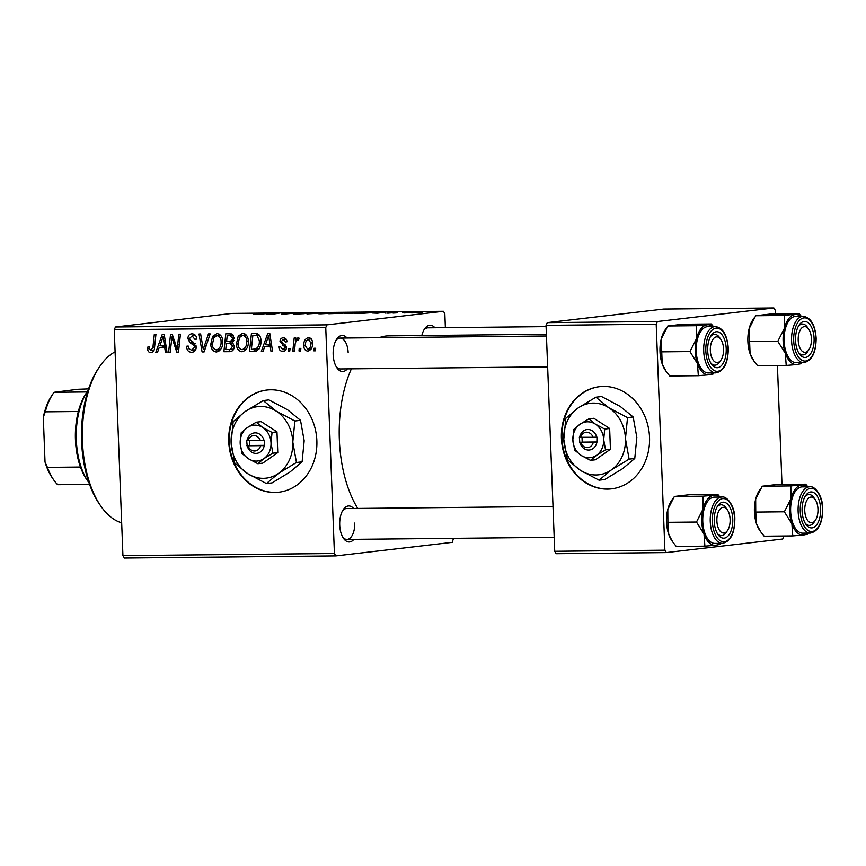 <?xml version="1.0" encoding="UTF-8"?>
<svg xmlns="http://www.w3.org/2000/svg" width="866" height="866" viewBox="0 0 866 866"><rect width="100%" height="100%" fill="white"/><g stroke="black" fill="none" stroke-linecap="round" stroke-linejoin="round"><path stroke-width="1.3" d="M607.434 489.106A51.44 43.993 -96.7 0 0 611.428 488.857A51.44 43.993 -96.7 0 0 649.392 434.992A51.44 43.993 -96.7 0 0 603.494 386.42A51.44 43.993 -96.7 0 0 599.51 386.68A51.44 43.993 -96.7 0 0 561.536 440.534A51.44 43.993 -96.7 0 0 607.434 489.106M599.77 386.647A51.44 43.993 -96.7 0 0 562.077 440.632A51.44 43.993 -96.7 0 0 607.964 489.052A51.44 43.993 -96.7 0 0 611.688 488.825M228.743 441.563A51.44 43.993 -96.7 0 0 278.755 492.213A51.44 43.993 -96.7 0 0 316.859 440.675A51.44 43.993 -96.7 0 0 266.847 390.036A51.44 43.993 -96.7 0 0 228.743 441.563M267.107 390.003A51.44 43.993 -96.7 0 0 229.263 441.508A51.44 43.993 -96.7 0 0 279.025 492.18M353.913 539.334A18.002 9.288 -90.6 0 1 343.521 538.381A18.002 9.288 -90.6 0 1 339.71 525.034A18.002 9.288 -90.6 0 1 343.228 509.641A18.002 9.288 -90.6 0 1 353.599 508.472M342.806 537.256A15.436 7.956 89.4 0 0 346.92 539.41A15.436 7.956 89.4 0 0 354.703 523.053M347.363 368.873A18.002 9.288 -90.6 0 1 336.971 367.92A18.002 9.288 -90.6 0 1 333.161 354.573A18.002 9.288 -90.6 0 1 336.679 339.18A18.002 9.288 -90.6 0 1 347.05 338.011M336.257 366.794A15.436 7.956 89.4 0 0 340.37 368.948L547.648 366.859M357.755 508.429A97.728 50.423 -90.6 0 1 339.342 439.463A97.728 50.423 -90.6 0 1 351.39 368.84M379.243 337.686A97.728 50.423 -90.6 0 1 388.639 335.878L546.392 334.287M453.47 538.327L452.29 542.332L335.846 555.907L124.347 558.04L122.929 555.636L334.417 553.493L335.846 555.907M248.326 341.28C248.574 346.985 246.474 350.492 242.004 351.78C238.431 351.066 236.559 348.489 236.418 344.062L238.215 336.095L242.696 333.334C246.377 334.07 248.261 336.722 248.326 341.28M242.101 333.378L242.696 333.334M264.769 346.411L263.069 351.336L261.326 351.358L267.8 333.313L269.759 333.291L272.563 351.239L270.95 351.26L270.246 346.357L264.769 346.411L271.707 345.783M150.965 350.6L152.936 347.201L154.3 334.46L155.923 334.438L154.527 347.634C154.44 350.557 153.25 352.245 150.944 352.7C148.844 352.559 147.74 351.25 147.631 348.771L147.718 347.125L149.309 346.876L149.223 348.446L150.965 350.6L153.975 350.254L151.323 350.557M191.646 350.189L194.655 347.147L194.179 345.577L189.881 342.568L187.922 338.649C188.009 335.575 189.383 333.973 192.046 333.843C194.85 334.016 196.42 335.737 196.755 339.007L195.164 339.602L192.079 335.943L189.513 338.53L190.184 340.121L193.01 341.962L196.257 346.963C196.095 350.329 194.547 352.105 191.613 352.289C188.377 352.116 186.71 350.113 186.612 346.259L188.203 346.021L188.712 348.662L191.646 350.189L195.716 349.734M192.22 352.256L192.782 352.159M191.462 333.875L192.046 333.843M192.079 335.943L195.564 335.51L192.079 335.943M210.167 333.897L204.127 351.932L202.081 351.953L199.028 334.005L200.641 333.984L203.261 349.366L208.446 333.908L210.167 333.897M222.692 341.54C222.941 347.244 220.83 350.741 216.37 352.04C212.787 351.325 210.925 348.749 210.774 344.322L212.581 336.344L217.063 333.594C220.743 334.33 222.627 336.982 222.692 341.54M216.468 333.627L217.063 333.594M315.689 348.24L315.408 350.806L313.806 350.827L314.044 348.251L315.689 348.24M445.373 327.662L444.843 313.698L443.424 311.284L326.969 324.869L325.746 327.586L114.247 329.719L122.929 555.636M325.746 327.586L334.417 553.493M234.285 346.032C234.221 349.344 232.813 351.228 230.064 351.672L223.883 351.726L225.799 333.735L231.893 333.973L234.177 338.021L232.218 342.427L234.285 346.032M159.225 347.483L157.515 352.397L155.783 352.419L162.256 334.373L164.215 334.352L167.019 352.3L165.406 352.321L164.702 347.428L159.225 347.483L166.164 346.844M171.457 341.291L170.223 352.267L168.61 352.289L170.548 334.287L172.237 334.276L177.238 349.485L178.797 334.211L180.431 334.189L178.504 352.191L176.816 352.202L171.793 337.026L171.457 341.291M282.814 349.734L284.838 347.71L284.459 346.573L279.999 341.583C280.086 339.201 281.158 337.957 283.214 337.827C285.455 337.87 286.733 339.18 287.014 341.756L285.423 342.005L283.204 339.461L281.591 341.269L281.786 342.33L285.542 345.177L286.44 347.547C286.235 350.048 285.022 351.325 282.803 351.369C280.346 351.282 279.014 349.821 278.798 346.985L280.389 346.487L282.814 349.734L286.094 349.366M286.137 339.115L282.965 339.472L286.126 339.104M256.542 350.968L249.516 351.477L251.432 333.475L257.256 333.648C259.768 335.023 260.991 337.383 260.926 340.739C261.196 345.317 259.735 348.727 256.542 350.968M254.983 351.369L255.795 351.228M312.507 342.99C312.778 347.374 311.208 350.08 307.82 351.12C305.265 350.752 303.934 349.03 303.804 345.945C303.479 341.388 305.059 338.595 308.556 337.567C311.143 338.021 312.453 339.829 312.507 342.99M300.87 348.381L300.589 350.957L298.986 350.968L299.225 348.403L300.87 348.381M295.025 345.783L294.418 351.022L292.795 351.033L294.18 337.946L295.804 337.935L295.501 340.641L297.991 337.675L299.095 338.141L298.543 340.186L297.72 339.775C295.901 341.02 295.014 343.023 295.025 345.783M290.056 348.5L289.774 351.066L288.172 351.087L288.41 348.511L290.056 348.5M358.86 312.853L346.757 313.546C343.596 313.535 343.163 313.395 345.469 313.135L357.658 312.42C360.916 312.431 361.317 312.572 358.86 312.853L360.44 312.55M344.04 313.416L345.48 313.546M372.369 313.005L384.591 312.161L377.446 313.221L372.369 313.005M255.697 314.466L270.755 313.308L255.697 314.466M253.814 314.401L254.593 314.466M256.347 314.228L256.888 314.445M307.149 313.254L303.479 313.416C304.984 313.449 305.135 313.546 303.934 313.687L296.367 314.055C293.238 314.077 292.697 313.968 294.732 313.741L307.647 313.243M293.477 313.957L294.743 314.055M309.638 313.037L308.837 313.2M303.49 313.73L303.479 313.416C304.984 313.449 305.135 313.546 303.934 313.687M324.999 312.767L306.954 313.936L313.86 312.875L309.563 313.763L324.999 312.767M333.226 313.113L321.124 313.806C317.963 313.795 317.53 313.654 319.835 313.395L332.024 312.68C335.283 312.691 335.683 312.832 333.226 313.113L334.806 312.81M318.396 313.676L319.846 313.806M421.991 312.637L418.689 312.81L421.991 312.637M443.424 311.284L231.926 313.427L115.47 327.002L326.969 324.869M342.265 313.275L328.766 313.719L346.562 312.561L342.211 313.275M266.815 314.066L279.047 313.232L271.892 314.293L266.815 314.066M282.413 313.579L295.263 313.07L283.388 314.174L281.699 314.185L285.098 313.319L282.413 313.579M387.546 313.135L397.061 312.518L387.546 313.135M385.218 313.059L386.009 313.135M387.849 312.864L388.466 313.124M390.956 312.767L390.187 312.734M397.7 312.388L397.061 312.518M395.34 312.539L394.55 312.41M391.551 312.594L392.287 312.962M361.663 313.362L354.4 313.46L371.958 312.301C373.701 312.366 373.603 312.496 371.687 312.702L361.663 313.362M371.979 312.658L371.958 312.301C373.701 312.366 373.603 312.496 371.687 312.702M421.731 312.345L412.573 312.886C410.235 312.886 409.856 312.788 411.437 312.604L420.811 312.052C423.128 312.063 423.431 312.15 421.731 312.345C423.431 312.15 423.128 312.063 420.811 312.052L420.811 312.171M410.473 312.788L411.447 312.886M407.172 312.778L403.87 312.962L407.172 312.778M402.798 312.68L411.079 312.182L402.798 312.68M396.357 312.897L393.056 313.07L396.357 312.897M783.968 536L782.756 538.998L666.3 552.573L556.145 553.688L554.727 551.274L664.882 550.17L666.3 552.573M775.438 313.979L775.308 310.364L773.879 307.96L663.724 309.065L547.28 322.65L657.424 321.535L656.201 324.252L664.882 550.17M656.201 324.252L546.045 325.367L554.727 551.274M773.879 307.96L657.424 321.535M777.419 365.539L781.987 484.43M546.045 325.367L547.28 322.65M114.247 329.719L115.47 327.002M421.839 335.543A18.002 9.288 -90.6 0 1 424.556 328.928A18.002 9.288 -90.6 0 1 434.916 327.77M348.154 352.592A15.436 7.956 89.4 0 0 340.067 338.086A15.436 7.956 89.4 0 0 335.997 340.327M546.1 326.644L427.934 327.835A15.436 7.956 89.4 0 0 423.864 330.076M553.006 506.458L346.616 508.548A15.436 7.956 89.4 0 0 342.546 510.778M340.695 313.416L331.775 313.568L341.161 313.373M326.59 312.962L321.394 313.384C319.749 313.568 320.052 313.665 322.325 313.676L331.721 313.113C333.442 312.918 333.161 312.821 330.888 312.81L326.59 312.962M331.732 313.265L331.721 313.113C333.442 312.918 333.161 312.821 330.888 312.81M322.325 313.784L322.325 313.676C320.052 313.665 319.749 313.568 321.394 313.384M273.656 313.589L268.774 313.936L273.656 313.589M379.211 312.529L374.329 312.875L379.211 312.529M366.502 312.464L357.409 313.308L370.15 312.713L366.502 312.464M370.15 312.853L370.702 312.431M352.235 312.702L347.028 313.124C345.382 313.308 345.686 313.405 347.959 313.416L357.355 312.853C359.076 312.658 358.805 312.561 356.521 312.55L352.235 312.702M357.366 313.005L357.355 312.853C359.076 312.658 358.805 312.561 356.521 312.55M347.959 313.524L347.959 313.416C345.686 313.405 345.382 313.308 347.028 313.124M419.902 312.15L413.147 312.583L420.14 312.507M315.43 350.633L313.806 350.827M232.023 351.087L223.883 351.726M229.176 351.109L229.338 349.561M230.031 343.109L230.215 341.334M230.854 335.391L231.027 333.756M232.965 342.904L226.383 343.531L225.734 349.615L230.313 349.474L232.683 345.999L229.771 343.499L226.383 343.531M233.387 335.196L227.195 335.824L226.6 341.431L233.625 340.933M233.495 335.38L227.195 335.824M234.166 337.924L232.575 338.108L229.945 335.791M233.863 340.392L231.785 340.63L232.575 338.108M229.209 341.41L231.785 340.63M233.181 343.098L229.771 343.499M234.275 345.815L232.683 345.999M233.679 349.074L229.923 349.528L233.668 349.095M219.444 350.838L218.145 349.756M212.376 344.138L210.774 344.322M215.818 335.976L212.581 336.344M217.983 335.564L219.25 334.146M220.624 335.283L217.085 335.694L213.902 337.718L212.386 344.397C212.484 347.547 213.826 349.399 216.403 349.94L220.689 349.453M222.67 341.172L221.079 341.356C221.025 338.141 219.693 336.246 217.085 335.694L220.603 335.261M216.403 349.94C219.791 348.695 221.35 345.837 221.079 341.356M220.711 349.442L216.987 349.875M204.203 351.704L202.081 351.953M205.047 349.16L203.261 349.366M194.601 351.217L193.14 350.037M188.203 346.064L186.612 346.259M196.257 346.963L194.655 347.147M196.019 345.361L194.179 345.577M193.334 342.157L189.881 342.568M189.513 338.465L187.922 338.649M193.54 335.748L194.363 334.417M196.755 338.996L195.164 339.191M149.233 348.587L147.631 348.771M149.309 346.941L147.718 347.125M153.704 350.892L153.379 350.329M157.58 352.202L155.783 352.419M162.776 347.071L163.393 345.339M166.986 352.137L165.406 352.321M166.229 347.244L164.702 347.428M161.942 340.013L160.015 345.372L164.388 345.328L163.089 336.333L161.942 340.013M164.497 336.17L163.089 336.333M165.893 345.155L164.388 345.328M170.245 352.094L168.61 352.289M178.818 349.301L177.238 349.485M179.327 344.56L177.638 344.755M178.526 352.007L176.816 352.202M174.845 341.713L173.211 341.908M173.146 336.863L171.793 337.026M280.4 346.801L278.798 346.985M280.389 346.552L278.787 346.736M286.43 347.526L284.838 347.71M286.224 346.368L284.459 346.573M281.591 341.388L279.999 341.583M285.693 350.037L285.12 349.485M263.134 351.141L261.326 351.358M268.319 345.999L268.936 344.267M272.541 351.076L270.95 351.26M271.772 346.184L270.246 346.357M267.497 338.952L265.57 344.311L269.943 344.257L268.633 335.272L267.497 338.952M270.04 335.11L268.633 335.272M271.448 344.083L269.943 344.257M256.845 350.838L249.516 351.477M254.81 350.86L254.994 349.204M256.488 335.142L256.661 333.518M259.14 334.936L252.84 335.564L251.367 349.355L259.757 348.652M259.584 335.543L252.84 335.564M260.915 340.457L259.324 340.641L257.202 335.824M253.424 349.334C257.657 348.825 259.627 345.935 259.324 340.641M245.078 350.578L243.79 349.496M238.009 343.878L236.418 344.062M241.452 335.716L238.215 336.095M243.627 335.315L244.883 333.886M246.258 335.023L242.718 335.434L239.536 337.459L238.02 344.138C238.128 347.298 239.46 349.139 242.047 349.68L246.334 349.193M248.304 340.912L246.713 341.096C246.658 337.881 245.327 335.986 242.718 335.434L246.247 335.001M242.047 349.68C245.424 348.435 246.983 345.577 246.713 341.096M246.345 349.182L242.621 349.615M312.496 342.817L310.905 343.001L308.328 339.223L311.23 338.887L308.556 339.201C306.174 340.262 305.124 342.438 305.406 345.729L303.804 345.945M305.406 345.729L307.766 349.485L311.1 349.106L308.101 349.442M307.766 349.485C310.082 348.37 311.121 346.216 310.905 343.001M300.61 350.784L298.986 350.968M294.44 350.849L292.795 351.033M296.551 340.511L295.501 340.641M289.796 350.892L288.172 351.087M100.997 506.329L99.579 504.283A84.868 43.787 -90.6 0 1 81.588 441.357A84.868 43.787 -90.6 0 1 98.204 368.786L99.59 366.719A87.444 45.108 89.4 0 0 82.465 441.487A87.444 45.108 89.4 0 0 100.997 506.329A87.444 45.108 89.4 0 0 121.662 522.793M115.091 351.823A87.444 45.108 89.4 0 0 99.59 366.719M786.209 365.452L757.598 365.733L754.048 361.23L750.075 353.707A25.038 12.914 -90.6 0 1 747.878 341.421A25.038 12.914 -90.6 0 1 749.122 328.723L755.672 315.754L784.293 315.473L784.369 328.366L777.809 341.323L785.332 353.35L786.209 365.452L796.958 364.543L801.082 363.709L801.84 362.648M754.048 361.23L753.182 359.975A25.038 12.914 -90.6 0 1 750.075 353.707L749.122 328.723A25.038 12.914 -90.6 0 1 752.77 320.009L754.167 317.93M814.083 338.39A18.002 9.288 -90.6 0 1 809.342 355.309A18.002 9.288 -90.6 0 1 799.372 353.902A18.002 9.288 -90.6 0 1 795.551 340.555A18.002 9.288 -90.6 0 1 799.08 325.151A18.002 9.288 -90.6 0 1 808.563 323.105A18.002 9.288 -90.6 0 1 814.083 338.39M808.909 349.691A12.86 6.636 89.4 0 0 811.442 340.219A12.86 6.636 89.4 0 0 808.703 329.167A12.86 6.636 89.4 0 0 801.927 327.813A12.86 6.636 89.4 0 0 798.192 338.725A12.86 6.636 89.4 0 0 801.786 350.827A12.86 6.636 89.4 0 0 808.909 349.691L807.534 351.758A15.436 7.956 -90.6 0 1 802.771 354.919A15.436 7.956 -90.6 0 1 798.658 352.765A15.436 7.956 89.4 0 0 802.771 354.919A15.436 7.956 89.4 0 0 808.216 350.6M803.258 316.339L795.767 316.415A23.144 11.94 89.4 0 0 784.098 340.944A23.144 11.94 89.4 0 0 796.233 362.702L803.724 362.627A23.144 11.94 -90.6 0 1 791.589 340.868A23.144 11.94 -90.6 0 1 803.258 316.339C810.825 317.53 815.123 324.793 816.151 338.13C816.021 352.754 811.875 360.927 803.724 362.627M755.672 315.754L770.545 314.022L799.166 313.741L784.293 315.473M801.321 316.361L799.166 313.741M749.198 341.615L777.809 341.323M801.158 362.659A25.038 12.914 -90.6 0 1 796.958 364.543A25.038 12.914 -90.6 0 1 785.332 353.35A25.038 12.914 -90.6 0 1 784.369 328.366A25.038 12.914 -90.6 0 1 795.042 314.575A25.038 12.914 89.4 0 1 800.693 316.361M808 328.279A15.436 7.956 89.4 0 0 802.457 324.057A15.436 7.956 89.4 0 0 798.387 326.298A15.436 7.956 -90.6 0 1 802.457 324.057A15.436 7.956 -90.6 0 1 807.285 327.121L808.703 329.167M723.456 347.439A12.86 6.636 89.4 0 0 720.837 339.407A12.86 6.636 89.4 0 0 713.378 338.779A12.86 6.636 89.4 0 0 710.434 351.997A12.86 6.636 89.4 0 0 721.042 359.942A12.86 6.636 89.4 0 0 723.456 347.439M720.122 338.519A15.436 7.956 89.4 0 0 714.591 334.308A15.436 7.956 89.4 0 0 710.521 336.538A15.436 7.956 -90.6 0 1 714.591 334.308A15.436 7.956 -90.6 0 1 719.408 337.372L720.837 339.407M721.042 359.942L719.657 362.01A15.436 7.956 -90.6 0 1 714.894 365.171A15.436 7.956 -90.6 0 1 710.78 363.016A15.436 7.956 89.4 0 0 714.894 365.171A15.436 7.956 89.4 0 0 720.35 360.841M698.342 375.692L669.721 375.985L666.181 371.471L662.209 363.958A25.038 12.914 -90.6 0 1 660 351.661A25.038 12.914 -90.6 0 1 661.245 338.963L667.805 326.006L696.416 325.713L696.502 338.606L689.942 351.574L697.455 363.601L698.342 375.692L709.092 374.794L713.216 373.96L713.974 372.889M666.181 371.471L665.305 370.226A25.038 12.914 -90.6 0 1 662.209 363.958L661.245 338.963A25.038 12.914 -90.6 0 1 664.904 330.249L666.29 328.182M726.206 348.641A18.002 9.288 -90.6 0 1 721.475 365.56A18.002 9.288 -90.6 0 1 711.495 364.142A18.002 9.288 -90.6 0 1 707.684 350.795A18.002 9.288 -90.6 0 1 711.213 335.402A18.002 9.288 -90.6 0 1 720.696 333.345A18.002 9.288 -90.6 0 1 726.206 348.641M715.392 326.579L707.901 326.655A23.144 11.94 89.4 0 0 696.221 351.195A23.144 11.94 89.4 0 0 708.366 372.954L715.857 372.878A23.144 11.94 -90.6 0 1 703.712 351.12A23.144 11.94 -90.6 0 1 715.392 326.579C722.948 327.781 727.245 335.045 728.284 348.37C728.144 363.006 724.008 371.168 715.857 372.878M667.805 326.006L682.679 324.274L711.289 323.981L696.416 325.713M713.443 326.601L711.289 323.981M661.332 351.867L689.942 351.574M713.292 372.9A25.038 12.914 -90.6 0 1 709.092 374.794A25.038 12.914 -90.6 0 1 697.455 363.601A25.038 12.914 -90.6 0 1 696.502 338.606A25.038 12.914 -90.6 0 1 707.176 324.815A25.038 12.914 89.4 0 1 712.815 326.612M804.85 512.207A12.86 6.636 89.4 0 0 815.458 520.152A12.86 6.636 89.4 0 0 817.872 507.649A12.86 6.636 89.4 0 0 815.252 499.617A12.86 6.636 89.4 0 0 807.794 498.989A12.86 6.636 89.4 0 0 804.85 512.207M815.458 520.152L814.083 522.22A15.436 7.956 -90.6 0 1 809.32 525.381A15.436 7.956 -90.6 0 1 805.207 523.226A15.436 7.956 89.4 0 0 809.32 525.381A15.436 7.956 89.4 0 0 814.765 521.061M814.549 498.729A15.436 7.956 89.4 0 0 809.006 494.518A15.436 7.956 89.4 0 0 804.936 496.759A15.436 7.956 -90.6 0 1 809.006 494.518A15.436 7.956 -90.6 0 1 813.834 497.582L815.252 499.617M807.707 533.11A25.038 12.914 -90.6 0 1 803.507 535.004A25.038 12.914 89.4 0 1 791.881 523.811A25.038 12.914 -90.6 0 1 789.673 511.514A25.038 12.914 -90.6 0 1 790.918 498.827L784.358 511.784L791.881 523.811L792.758 535.902L803.507 535.004L807.632 534.17L808.389 533.11M802.1 511.005A18.002 9.288 -90.6 0 1 805.629 495.612A18.002 9.288 -90.6 0 1 815.112 493.566A18.002 9.288 -90.6 0 1 820.632 508.851A18.002 9.288 -90.6 0 1 815.891 525.77A18.002 9.288 -90.6 0 1 805.921 524.352A18.002 9.288 -90.6 0 1 802.1 511.005M790.636 511.405A23.144 11.94 89.4 0 0 802.782 533.164L810.273 533.088A23.144 11.94 -90.6 0 1 798.127 511.33A23.144 11.94 -90.6 0 1 809.807 486.8L802.317 486.876A23.144 11.94 89.4 0 0 790.636 511.405M792.758 535.902L764.148 536.195L760.597 531.692L756.624 524.168L755.747 512.077L784.358 511.784M755.747 512.077L755.672 499.184L762.221 486.216L790.842 485.923L790.918 498.827A25.038 12.914 -90.6 0 1 801.591 485.025L790.842 485.923M762.221 486.216L777.094 484.484L805.716 484.191L801.591 485.025A25.038 12.914 -90.6 0 1 807.242 486.822M807.859 486.811L805.716 484.191M760.597 531.692L759.731 530.436A25.038 12.914 -90.6 0 1 756.624 524.168A25.038 12.914 -90.6 0 1 755.672 499.184A25.038 12.914 -90.6 0 1 759.32 490.47L760.705 488.392M716.864 519.427A12.86 6.636 89.4 0 0 720.469 531.529A12.86 6.636 89.4 0 0 727.592 530.403A12.86 6.636 89.4 0 0 730.125 520.921A12.86 6.636 89.4 0 0 727.386 509.868A12.86 6.636 89.4 0 0 720.609 508.515A12.86 6.636 89.4 0 0 716.864 519.427M727.592 530.403L726.206 532.471A15.436 7.956 -90.6 0 1 721.443 535.632A15.436 7.956 -90.6 0 1 717.329 533.478A15.436 7.956 89.4 0 0 721.443 535.632A15.436 7.956 89.4 0 0 726.899 531.302M726.671 508.981A15.436 7.956 89.4 0 0 721.14 504.77A15.436 7.956 89.4 0 0 717.07 507A15.436 7.956 -90.6 0 1 721.14 504.77A15.436 7.956 -90.6 0 1 725.957 507.833L727.386 509.868M719.841 543.361A25.038 12.914 -90.6 0 1 715.641 545.255A25.038 12.914 89.4 0 1 704.004 534.062A25.038 12.914 -90.6 0 1 701.796 521.765A25.038 12.914 -90.6 0 1 703.051 509.067L696.491 522.036L704.004 534.062L704.892 546.154L715.641 545.255L719.765 544.422L720.523 543.35M714.233 521.256A18.002 9.288 -90.6 0 1 717.752 505.863A18.002 9.288 -90.6 0 1 727.245 503.806A18.002 9.288 -90.6 0 1 732.755 519.091A18.002 9.288 -90.6 0 1 728.025 536.022A18.002 9.288 -90.6 0 1 718.044 534.603A18.002 9.288 -90.6 0 1 714.233 521.256M702.77 521.657A23.144 11.94 89.4 0 0 714.915 543.404L722.406 543.328A23.144 11.94 -90.6 0 1 710.261 521.581A23.144 11.94 -90.6 0 1 721.941 497.041L714.45 497.116A23.144 11.94 89.4 0 0 702.77 521.657M704.892 546.154L676.27 546.446L672.73 541.932L668.758 534.409L667.881 522.317L696.491 522.036M667.881 522.317L667.794 509.425L674.354 496.467L702.965 496.175L703.051 509.067A25.038 12.914 -90.6 0 1 713.725 495.276L702.965 496.175M674.354 496.467L689.228 494.724L717.838 494.443L713.725 495.276A25.038 12.914 -90.6 0 1 719.365 497.062M719.992 497.062L717.838 494.443M672.73 541.932L671.854 540.687A25.038 12.914 -90.6 0 1 668.758 534.409A25.038 12.914 -90.6 0 1 667.794 509.425A25.038 12.914 -90.6 0 1 671.453 500.71L672.839 498.643M88.029 390.566A56.582 29.195 89.4 0 0 87.401 391.475A56.582 29.195 89.4 0 0 88.31 481.81A56.582 29.195 89.4 0 0 88.96 482.708M88.31 481.81L86.881 479.775A54.006 27.864 -90.6 0 1 80.473 467.034A54.006 27.864 -90.6 0 1 78.341 411.502A54.006 27.864 -90.6 0 1 86.015 393.543L87.401 391.475M89.544 484.375L57.643 484.7A54.006 27.864 89.4 0 1 53.844 480.11A54.006 27.864 89.4 0 1 47.424 467.369L45.021 462L43.3 417.239A51.44 26.532 -90.6 0 1 51.581 395.946L52.967 393.878A54.006 27.864 89.4 0 0 45.292 411.837L43.3 417.239M80.473 467.034L47.424 467.369M78.341 411.502L45.292 411.837M88.581 388.888L77.745 389.289L54.093 392.287A54.006 27.864 89.4 0 0 52.967 393.878M87.076 391.952L54.093 392.287M53.844 480.11L52.415 478.064A51.44 26.532 -90.6 0 1 45.021 462M260.406 440.653L246.691 440.653L247.167 445.784A10.284 8.801 -96.7 0 0 255.99 453.394A10.284 8.801 -96.7 0 0 264.227 445.611L264.314 440.469L260.406 440.653A7.718 6.603 -96.7 0 0 253.976 435.576A7.718 6.603 -96.7 0 0 247.947 440.783M264.033 440.48A10.284 8.801 -96.7 0 0 255.199 432.859A10.284 8.801 -96.7 0 0 246.962 440.642M242.004 453.492L248.488 458.764L257.83 463.711L262.744 463.137L277.77 452.604L276.968 431.853L261.153 421.634L256.228 422.207L247.286 427.642L241.213 432.74L240.174 443.284L242.004 453.492M257.83 463.711L263.903 458.612L272.855 453.178L277.77 452.604M272.855 453.178L271.015 442.97L272.054 432.426L276.968 431.853M272.054 432.426L262.712 427.49L256.228 422.207M294.862 420.995L276.178 411.112L263.221 400.557L245.327 411.415A36.004 30.797 -96.7 0 0 231.103 442.699A36.004 30.797 -96.7 0 0 247.719 473.67A36.004 30.797 -96.7 0 0 278.571 473.356A36.004 30.797 -96.7 0 0 292.795 442.071A36.004 30.797 -96.7 0 0 276.178 411.112A36.004 30.797 -96.7 0 0 245.327 411.415L233.171 421.612L231.103 442.699L234.773 463.115L247.719 473.67L266.414 483.553L272.054 482.892L289.948 472.035L302.104 461.838L296.453 462.487L292.795 442.071L294.862 420.995L300.513 420.335L304.172 440.751L302.104 461.838M266.414 483.553L278.571 473.356L296.453 462.487M263.221 400.557L268.871 399.897L287.555 409.78L300.513 420.335M247.286 427.642A18.002 15.404 -96.7 0 0 240.174 443.284A18.002 15.404 -96.7 0 0 248.488 458.764A18.002 15.404 -96.7 0 0 263.903 458.612A18.002 15.404 -96.7 0 0 271.015 442.97A18.002 15.404 -96.7 0 0 262.712 427.49A18.002 15.404 -96.7 0 0 247.286 427.642M247.167 445.784L264.227 445.611M248.141 445.914A7.718 6.603 -96.7 0 0 254.572 450.98A7.718 6.603 -96.7 0 0 260.601 445.784M249.354 440.762L249.527 445.47L246.886 445.784M249.527 445.47L264.498 445.33M593.069 437.298L579.354 437.298L579.83 442.429A10.284 8.801 -96.7 0 0 588.653 450.039A10.284 8.801 -96.7 0 0 596.89 442.255L596.977 437.114L593.069 437.298A7.718 6.603 -96.7 0 0 586.639 432.221A7.718 6.603 -96.7 0 0 580.61 437.427M596.696 437.114A10.284 8.801 -96.7 0 0 587.873 429.504A10.284 8.801 -96.7 0 0 579.635 437.287M574.678 450.136L581.151 455.408L590.493 460.355L595.407 459.781L610.433 449.248L609.642 428.497L593.816 418.278L588.902 418.852L579.949 424.286L573.877 429.384L572.837 439.928L574.678 450.136M590.493 460.355L596.577 455.256L605.518 449.822L610.433 449.248M605.518 449.822L603.689 439.614L604.717 429.071L609.642 428.497M604.717 429.071L595.375 424.134L588.902 418.852M627.525 417.639L608.841 407.756L595.884 397.202L578.001 408.059A36.004 30.797 -96.7 0 0 563.777 439.343A36.004 30.797 -96.7 0 0 580.393 470.314A36.004 30.797 -96.7 0 0 611.234 470A36.004 30.797 -96.7 0 0 625.458 438.716A36.004 30.797 -96.7 0 0 608.841 407.756A36.004 30.797 -96.7 0 0 578.001 408.059L565.844 418.256L563.777 439.343L567.436 459.759L580.393 470.314L599.077 480.197L604.728 479.537L622.611 468.668L634.767 458.482L629.117 459.132L625.458 438.716L627.525 417.639L633.176 416.979L636.835 437.395L634.767 458.482M599.077 480.197L611.234 470L629.117 459.132M595.884 397.202L601.534 396.541L620.218 406.425L633.176 416.979M579.949 424.286A18.002 15.404 -96.7 0 0 572.837 439.928A18.002 15.404 -96.7 0 0 581.151 455.408A18.002 15.404 -96.7 0 0 596.577 455.256A18.002 15.404 -96.7 0 0 603.689 439.614A18.002 15.404 -96.7 0 0 595.375 424.134A18.002 15.404 -96.7 0 0 579.949 424.286M579.83 442.429L596.89 442.255M580.805 442.558A7.718 6.603 -96.7 0 0 587.235 447.625A7.718 6.603 -96.7 0 0 593.264 442.429M582.017 437.406L582.201 442.115L579.549 442.429M582.201 442.115L597.161 441.963M206.281 345.491L204.419 345.707M195.077 343.466L191.862 343.845M154.592 347.006L152.936 347.201M165.19 340.63L163.663 340.814M285.423 345.058L282.879 345.35M270.744 339.569L269.218 339.743M259.248 335.066L255.167 335.543M815.934 338.173A21.607 11.15 89.4 0 0 803.984 317.909A21.607 11.15 89.4 0 0 793.7 340.771A21.607 11.15 89.4 0 0 805.64 361.035A21.607 11.15 89.4 0 0 815.934 338.173M728.057 348.424A21.607 11.15 89.4 0 0 716.117 328.149A21.607 11.15 89.4 0 0 705.833 351.011A21.607 11.15 89.4 0 0 717.773 371.276A21.607 11.15 89.4 0 0 728.057 348.424M800.249 511.221A21.607 11.15 89.4 0 0 812.189 531.497A21.607 11.15 89.4 0 0 822.483 508.634A21.607 11.15 89.4 0 0 810.533 488.359A21.607 11.15 89.4 0 0 800.249 511.221M712.382 521.473A21.607 11.15 89.4 0 0 724.322 541.737A21.607 11.15 89.4 0 0 734.606 518.875A21.607 11.15 89.4 0 0 722.666 498.61A21.607 11.15 89.4 0 0 712.382 521.473M546.457 336.008L340.067 338.086M810.273 533.088C818.424 531.388 822.57 523.216 822.7 508.591C822.862 495.655 814.538 485.49 809.807 486.8M346.92 539.41L554.197 537.31M722.406 543.328C730.558 541.629 734.693 533.467 734.833 518.831C734.985 505.896 726.671 495.731 721.941 497.041"/></g></svg>
